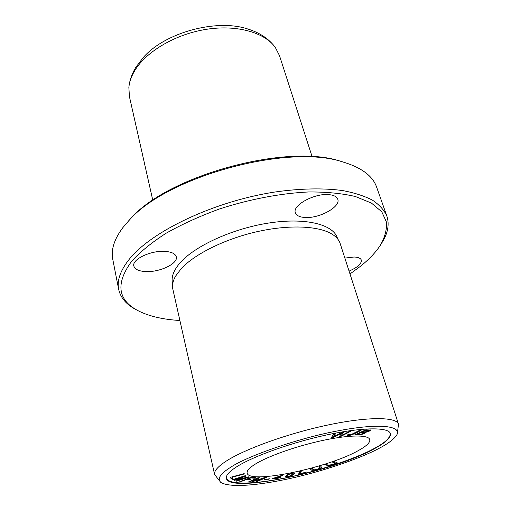 <?xml version="1.0" encoding="UTF-8"?>
<svg xmlns="http://www.w3.org/2000/svg" width="511" height="511" viewBox="0 0 511 511"><rect width="100%" height="100%" fill="white"/><g stroke="black" fill="none" stroke-linecap="round" stroke-linejoin="round"><path stroke-width="0.77" d="M232.301 479.746L232.863 479.938L243.971 476.45L234.127 480.372L246.717 477.587L235.897 480.979L236.446 481.164L249.355 477.121L248.621 476.846L236.28 479.886L246.213 475.952L245.376 475.645L232.301 479.746M298.558 474.329L306.619 472.055L300.359 473.601L301.292 471.225L299.587 471.64L298.558 474.329M354.647 434.912L358.179 434.848C361.992 434.567 364.65 433.737 366.151 432.351L365.806 432.146C368.795 431.482 370.449 430.786 370.762 430.058L365.838 429.834L354.647 434.912M332.565 462.136L335.401 463.126C334.277 464.448 327.589 465.911 326.19 464.263L324.574 464.799L329.953 465.425C334.168 464.365 336.551 463.439 337.1 462.647L334.188 461.593L332.565 462.136M293.288 473.109C288.843 473.812 286.198 475.006 285.349 476.686L285.719 476.923C288.44 477.21 294.853 474.617 294.47 473.378L293.288 473.109M226.347 478.283C229.388 485.348 256.267 483.879 284.985 478.002C316.041 471.896 355.458 458.693 373.292 448.952C384.789 443.031 390.461 437.831 390.308 433.36M357.7 450.932C366.342 446.269 370.366 442.475 369.772 439.543C368.495 434.759 349.805 434.746 323.757 440.227C297.747 445.681 268.786 455.831 255.647 463.892C249.457 467.712 246.628 470.778 247.152 473.09C248.787 484.415 327.002 468.172 357.7 450.932M239.793 481.611L240.726 481.675L245.938 479.752L249.202 479.982L250.55 479.484L247.292 479.248L250.869 477.932L254.612 478.213L255.966 477.715L251.31 477.357L239.793 481.611M248.397 481.969L249.585 481.905L257.665 478.341L252.262 481.752L263.951 478.066L256.024 481.541L257.193 481.477L266.672 477.325L265.049 477.408L254.235 481.119L259.748 477.683L257.902 477.779L248.397 481.969M331.128 437.965L332.929 437.665L341.725 433.06L339.349 436.605L341.035 436.324L351.102 431.08L349.332 431.373L341.054 435.826L343.616 432.312L341.476 432.664L332.865 437.18L335.682 433.609L333.849 433.909L331.128 437.965M230.301 477.344L231.234 478.852L232.856 478.417L232.141 477.223L244.373 473.946L244.201 473.62L230.301 477.344M264.455 479.74L269.418 478.756L264.455 479.74M318.973 466.492L319.803 467.801C319.739 468.415 318.085 469.072 314.84 469.775C313.313 469.884 312.464 469.424 312.291 468.402L310.599 468.887C310.624 470.063 311.812 470.51 314.176 470.229C318.998 469.111 321.438 468.14 321.496 467.335L320.672 466L318.973 466.492M275.71 478.986L280.041 477.619L280.68 477.204L279.108 477.466L282.787 475.077L272.612 478.545L271.986 478.954L277.051 478.111L275.71 478.986M348.317 434.318L347.014 435.359C348.847 436.49 356.02 433.328 361.22 430.141L359.725 430.281L350.853 434.727L348.866 434.835L349.824 434.107L348.317 434.318M397.29 433.865L398.516 424.213L340.179 243.568C338.921 239.653 335.88 236.318 331.051 233.553C317.19 225.651 287.476 224.616 255.851 231.962C224.24 239.301 194.531 254.216 181.226 268.658L175.624 276.074C172.878 280.909 171.958 285.33 172.871 289.341L214.614 474.527L220.631 482.243M398.516 424.213C396.53 416.893 368.437 416.478 328.471 424.884C288.581 433.239 244.654 449.048 225.996 461.254C217.648 466.741 213.854 471.161 214.614 474.527M179.891 320.493C163.584 319.541 150.081 316.501 139.375 311.371C117.645 300.64 115.109 283.892 131.768 261.127C140.353 251.731 151.831 242.412 166.203 233.182C182.063 224.233 199.756 216.185 219.27 209.044C249.298 199.252 280.628 193.292 308.67 191.957C326.561 191.874 342.159 193.401 355.452 196.537L371.42 203.059L381.762 211.778L386.482 222.119C386.948 229.624 384.866 237.411 380.222 245.484C375.547 252.543 368.968 259.473 360.485 266.263L349.99 273.96M304.786 217.475C319.011 218.746 340.926 206.846 337.771 199.233C336.794 196.639 333.824 195.106 328.867 194.634C314.508 193.056 292.1 205.377 295.358 212.748C296.38 215.514 299.523 217.092 304.786 217.475M349.064 271.092C357.643 267.381 361.718 263.702 361.296 260.042C360.581 258.202 358.185 257.193 354.104 257.007L344.868 258.081M146.529 271.596C160.537 272.076 178.333 263.363 176.289 256.784C175.292 253.526 171.242 251.712 164.14 251.342C150.023 250.626 131.736 259.601 133.837 266.052C134.904 269.501 139.139 271.347 146.529 271.596M172.712 283.892C170.815 277.55 173.446 270.325 180.613 262.226C196.186 245.031 235.041 227.638 271.418 222.643C307.884 217.462 334.564 225.204 337.592 238.867M247.471 28.903C216.319 18.568 164.944 32.621 143.393 57.373L135.958 67.126C131.915 73.673 129.545 80.457 128.861 87.477L129.43 96.63L128.861 87.477C129.545 80.457 131.915 73.673 135.958 67.126L143.387 57.373C164.944 32.621 216.319 18.568 247.471 28.903C259.537 32.551 268.818 38.721 275.301 47.414C264.698 32.506 237.059 24.515 206.463 29.306C175.88 34.058 146.714 51.151 135.07 70.128C131.455 76.018 129.385 81.798 128.861 87.477C129.385 81.798 131.455 76.018 135.07 70.128C146.714 51.151 175.88 34.058 206.463 29.306C237.059 24.515 264.698 32.506 275.301 47.414L279.472 55.578L275.301 47.414C268.818 38.721 259.537 32.551 247.471 28.897M136.903 310.068C126.69 304.965 120.615 298.066 118.667 289.373C116.847 280.437 120.411 270.364 129.36 259.141C151.428 231.362 213.879 201.423 274.554 192.079C300.021 188.399 323.399 187.952 342.574 190.558C354.525 192.813 364.522 196.032 372.557 200.21C379.398 204.847 384.163 210.11 386.846 216.006C389.593 224.457 387.887 233.463 381.736 243.025M118.667 289.373L112.759 259.281C110.836 249.802 114.209 239.244 122.876 227.593L129.411 220.024C167.103 176.602 287.75 143.597 342.3 161.789C361.277 167.404 372.717 175.841 376.613 187.096L386.846 216.006M128.025 221.499L130.925 218.35C168.074 175.592 286.396 143.208 340.16 161.118L344.235 162.345M236.957 466.607C229.228 471.506 225.696 475.441 226.373 478.398C229.196 493.466 331.818 472.081 373.381 449.246C385.486 442.845 391.151 437.608 390.366 433.532C388.667 427.196 363.685 427.094 328.317 434.586C293.007 442.034 253.954 455.889 236.957 466.607M378.625 448.581C388.258 443.625 394.377 438.968 396.97 434.612C401.461 425.075 375.936 423.587 338.857 430.684C298.954 437.87 246.506 456.387 230.416 467.437C219.839 474.093 216.779 479.177 221.237 482.691C231.036 487.884 258.368 485.316 288.945 478.724C321.694 471.73 360.191 458.508 378.625 448.581M255.225 477.657L250.792 477.625L247.292 479.248M249.802 479.433L245.861 479.446L240.649 481.368M249.585 481.905L249.183 481.624M254.235 481.119L259.141 477.715M265.816 477.37L256.809 481.196M254.223 481.075L252.785 481.419M257.665 478.341L249.509 481.605M332.929 437.665L332.833 437.339L331.383 437.582M332.865 437.18L335.28 433.679M341.054 435.826L343.264 432.37M350.035 431.258L340.939 435.998L339.604 436.215M341.035 436.324L340.939 435.998M341.725 433.06L341.629 432.728L332.833 437.339M231.234 478.852L230.404 477.312M244.22 473.652L232.064 476.91L232.141 477.223M232.684 478.13L231.164 478.539M268.492 479.241L265.203 479.344M319.803 467.801L319.068 466.46M321.432 467.188C321.476 467.571 320.486 468.102 318.462 468.779M315.051 469.737C312.042 470.363 310.592 470.069 310.707 468.855M289.232 474.01L286.882 476.329L289.271 473.997M289.347 474.285C291.104 473.627 292.298 473.435 292.931 473.716L290.548 475.715C288.702 476.418 287.482 476.622 286.882 476.329M294.387 473.243C294.112 474.732 288.172 476.84 285.643 476.629L285.355 476.52M292.931 473.716L292.126 473.269M335.401 463.126L332.987 461.995M336.998 462.506L333.83 464.02M330.981 464.882C328.241 465.489 326.248 465.412 325.009 464.652M274.03 478.309L280.232 476.048L277.684 477.702L273.96 478.053M277.134 478.75L276.336 478.577M277.051 478.111L272.612 478.545M282.078 475.192L279.108 477.466M280.041 477.619L278.399 477.587L277.058 478.456M349.026 434.216L348.866 434.835M360.364 430.224C354.832 433.641 350.399 435.289 347.071 435.161M357.183 434.293L361.015 432.562L360.913 432.236L357.087 433.973L357.183 434.293L361.373 434.069L364.471 432.702L361.015 432.562M362.331 431.961L365.729 430.422L365.633 430.096L362.235 431.642L362.331 431.961C366.151 431.948 368.354 431.476 368.948 430.543L365.729 430.422M366.004 432.217C364.036 433.584 361.392 434.35 358.083 434.529L355.388 434.574M370.622 429.923L367.313 431.463M368.948 430.543L365.633 430.096M364.471 432.702L360.913 432.236M300.353 473.576L298.692 473.991M301.075 471.276L300.359 473.601M232.863 479.938L232.735 479.612M236.28 479.886L245.772 475.792M248.876 476.942L236.331 480.845M236.267 479.823L234.511 480.219M243.971 476.45L232.786 479.631M358.179 434.848L358.083 434.529M312.125 156.705L279.472 55.578L312.125 156.705M152.795 200.293L129.43 96.63L152.795 200.293M130.918 218.357L129.411 220.024M340.154 161.118L342.3 161.789M331.051 233.553L332.655 234.523M175.624 276.074L174.743 277.722"/></g></svg>
